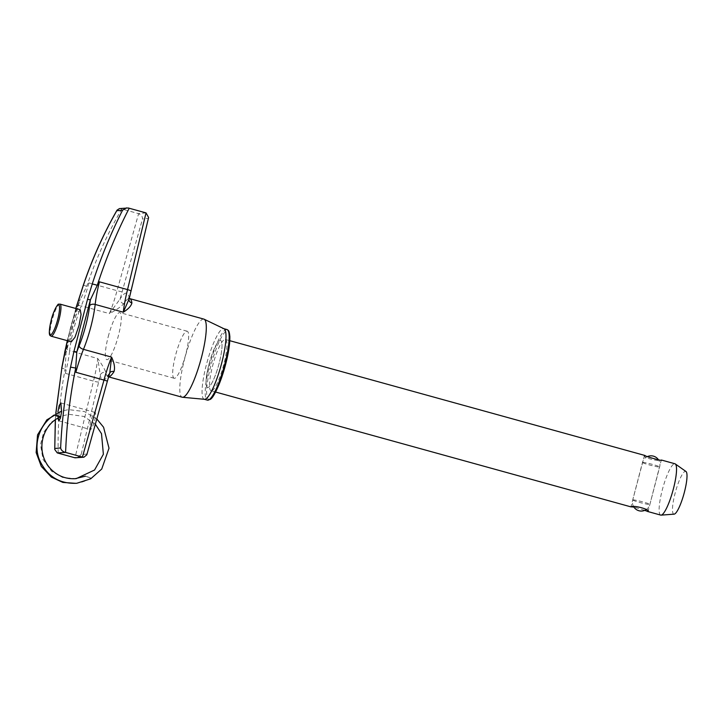 <?xml version="1.0" encoding="UTF-8"?>
<svg xmlns="http://www.w3.org/2000/svg" width="723" height="723" viewBox="0 0 723 723"><rect width="100%" height="100%" fill="white"/><g stroke="black" fill="none" stroke-linecap="round" stroke-linejoin="round"><path stroke-width="0.54" stroke-dasharray="3.62 2.71" d="M645.106 455.517L644.491 455.427C641.165 457.108 658.987 462.033 661.274 460.063L648.097 511.333M211.523 390.827A26.634 5.224 105.5 0 1 211.125 390.8A26.634 5.224 105.5 0 1 212.924 364.708A26.634 5.224 105.5 0 1 224.916 339.421A26.634 5.224 105.5 0 1 225.323 339.458A26.634 5.224 105.5 0 1 223.515 365.54A26.634 5.224 105.5 0 1 211.523 390.827M644.491 455.427L630.908 506.859M660.732 515.101A26.634 5.224 105.5 0 1 662.539 489.019A26.634 5.224 105.5 0 1 674.532 463.732A26.634 5.224 105.5 0 1 674.93 463.759M644.726 510.384L633.872 507.049M674.116 514.152A22.196 4.347 105.5 0 1 675.146 493.077A22.196 4.347 105.5 0 1 685.332 471.306A22.196 4.347 105.5 0 1 685.946 471.468M174.532 378.31A24.419 4.781 105.5 0 1 174.162 378.274A24.419 4.781 105.5 0 1 175.816 354.36A24.419 4.781 105.5 0 1 186.805 331.179A24.419 4.781 105.5 0 1 187.176 331.215A24.419 4.781 105.5 0 1 185.522 355.129A24.419 4.781 105.5 0 1 174.532 378.31M207.89 387.528A24.419 4.781 105.5 0 1 207.519 387.501A24.419 4.781 105.5 0 1 209.173 363.588A24.419 4.781 105.5 0 1 220.163 340.406A24.419 4.781 105.5 0 1 220.533 340.434A24.419 4.781 105.5 0 1 218.879 364.347A24.419 4.781 105.5 0 1 207.89 387.528M204.374 399.295A36.62 7.176 105.5 0 1 204.266 399.268A36.62 7.176 105.5 0 1 206.742 363.398A36.62 7.176 105.5 0 1 223.235 328.622A36.62 7.176 105.5 0 1 223.787 328.667A36.62 7.176 105.5 0 1 223.886 328.703M85.495 476.168L90.917 477.957L84.591 476.095M54.171 415.02L56.674 415.987M94.568 420.786A8.875 1.744 -74.5 0 0 95.075 412.417A8.875 1.744 -74.5 0 0 90.863 421.166A8.875 1.744 -74.5 0 0 90.348 429.534A8.875 1.744 -74.5 0 0 94.568 420.786M71.36 341.789L70.285 336.891L72.11 326.046L76.403 314.189L80.226 309.706M208.938 364.482A24.419 4.781 105.5 0 1 220.533 340.434A24.419 4.781 105.5 0 1 219.114 363.452A24.419 4.781 105.5 0 1 207.519 387.501A24.419 4.781 105.5 0 1 208.938 364.482M108.233 336.638A24.419 4.781 105.5 0 1 119.837 312.598A24.419 4.781 105.5 0 1 118.418 335.608A24.419 4.781 105.5 0 1 106.823 359.656A24.419 4.781 105.5 0 1 108.233 336.638M204.519 399.304A36.62 7.176 105.5 0 1 206.389 364.735A36.62 7.176 105.5 0 1 224.022 328.766M203.85 319.105A40.533 7.944 -74.5 0 0 184.591 359.024A40.533 7.944 -74.5 0 0 182.25 397.234M148.613 217.506L130.773 291.044A48.83 9.571 -74.5 0 0 129.137 297.993A44.971 8.812 -74.5 0 0 126.019 293.113A44.971 8.812 -74.5 0 0 120.117 298.906A4.437 3.651 32.2 0 0 123.778 303.777A40.533 7.944 105.5 0 1 129.101 298.554A40.533 7.944 105.5 0 1 129.706 298.608L128.441 297.777L128.929 299.774M108.604 376.791A40.533 7.944 105.5 0 1 108.107 376.737A40.533 7.944 105.5 0 1 105.92 372.39C104.464 368.802 101.744 364.175 97.75 358.518L100.298 375.038A44.971 8.812 -74.5 0 0 109.3 374.125A48.83 9.571 -74.5 0 0 107.302 381.129L86.796 454.821M58.202 453.167C57.542 425.025 59.846 397.008 65.133 369.128L65.377 373.348L93.484 381.12L75.011 457.813M86.941 454.026L81.112 454.613L98.653 382.006A48.83 9.571 -74.5 0 0 100.298 375.038A4.437 3.967 172 0 1 105.92 372.39M57.84 418.256L57.894 412.047M55.87 413.366L55.409 419.792M75.87 308.495L67.384 340.696M146.028 212.887L138.617 213.637L117.036 290.673L88.929 282.901L86.697 286.407C95.761 259.458 107.465 233.656 121.798 208.983L138.617 213.637C141.374 214.912 142.666 216.692 142.485 218.997L148.314 218.409M121.798 208.983L119.458 208.586M98.653 382.006A4.437 0.515 14.1 0 1 93.484 381.12A44.392 8.703 105.5 0 0 97.75 358.518L69.634 350.745A40.533 7.944 105.5 0 1 73.954 328.432A40.533 7.944 105.5 0 1 81.328 305.838L109.444 313.61L120.117 298.906A48.83 9.571 -74.5 0 0 122.115 291.92L142.485 218.997M122.115 291.92L117.036 290.673A44.392 8.703 105.5 0 1 109.444 313.61C115.77 310.312 120.551 307.04 123.778 303.777M64.654 352.463L66.046 352.987L79.593 300.967A48.83 9.571 105.5 0 1 77.253 307.058A36.087 7.076 -74.5 0 0 70.682 327.176A36.087 7.076 -74.5 0 0 66.841 347.049A48.83 9.571 105.5 0 1 66.046 352.987L65.133 369.128L61.735 368.088M83.38 285.025L86.697 286.407L79.593 300.967L78.247 300.262M128.902 299.512A4.437 3.967 172.1 0 1 129.137 297.993L128.947 299.34M109.815 372.743L109.3 374.125A4.437 3.651 32.2 0 1 109.742 372.923A4.437 3.651 32.2 0 0 109.742 372.923L109.815 372.734M109.779 372.86A4.437 3.651 32.2 0 0 109.742 372.914L106.597 376.791L108.577 376.864M81.112 454.613L76.629 457.939M632.914 499.873A8.875 0.66 14.6 0 1 643.154 501.997A8.875 0.66 14.6 0 1 649.896 504.428A8.875 0.66 14.6 0 1 649.697 504.509A8.875 0.66 14.6 0 1 639.448 502.377A8.875 0.66 14.6 0 1 632.706 499.955A8.875 0.66 14.6 0 1 632.914 499.873M642.675 462.386A8.875 0.66 14.6 0 1 652.914 464.518A8.875 0.66 14.6 0 1 659.656 466.941A8.875 0.66 14.6 0 1 659.457 467.022A8.875 0.66 14.6 0 1 649.218 464.889A8.875 0.66 14.6 0 1 642.476 462.467A8.875 0.66 14.6 0 1 642.675 462.386M209.67 399.322A35.517 6.959 105.5 0 1 209.29 399.394A35.517 6.959 105.5 0 1 210.818 365.874A35.517 6.959 105.5 0 1 227.149 330.854A35.517 6.959 105.5 0 1 228.45 331.396M226.932 329.534A36.62 7.176 -74.5 0 0 226.38 329.498A36.62 7.176 -74.5 0 0 209.887 364.265A36.62 7.176 -74.5 0 0 207.411 400.135M51.08 336.186A16.647 3.263 105.5 0 1 52.038 320.497A16.647 3.263 105.5 0 1 59.946 304.094M88.929 282.901A44.392 8.703 -74.5 0 1 81.328 305.838A4.437 2.223 22.1 0 0 77.334 306.552A4.437 2.223 22.1 0 0 77.253 307.058M120.904 208.73L128.26 207.98M65.377 373.348A44.392 8.703 -74.5 0 0 69.634 350.745A4.437 2.765 6.3 0 1 66.624 347.718A4.437 2.765 6.3 0 1 66.841 347.049M633.637 506.669A8.875 8.875 0 0 1 632.706 499.955L642.476 462.467A8.875 8.875 0 0 1 647.645 456.511M646.326 509.507A8.875 8.875 0 0 0 649.896 504.428L659.656 466.941A8.875 8.875 0 0 0 658.499 459.846M211.125 390.8L215.608 392.038M174.162 378.274L106.823 359.656M187.176 331.215L119.837 312.598M225.323 339.458L229.806 340.696M96.972 419.168L84.428 411.559L68.604 409.625L61.663 411.026M75.373 483.416C80.994 482.828 86.2 481.003 90.981 477.939M95.49 424.437L84.085 416.493L69.047 414.297L60.904 416.249M60.136 416.556L51.116 422.304L43.651 432.354L40.506 444.582L43 459.34L51.667 471.342L62.567 477.46L75.563 478.68M60.868 402.955L95.075 412.417M65.549 355.364L70.583 327.221L80.271 298.798M55.31 419.9L55.77 413.411M67.302 340.678L75.788 308.477M58.798 420.804L90.348 429.534"/><path stroke-width="1.08" d="M633.872 507.049L631.098 506.832C633.375 504.853 651.206 509.787 647.88 511.468L644.726 510.384M661.455 460.036L674.93 463.759A26.634 5.224 105.5 0 1 675.264 463.922A26.634 5.224 105.5 0 1 672.887 490.754A26.634 5.224 105.5 0 1 661.138 515.138A26.634 5.224 105.5 0 1 661.111 515.138A26.634 5.224 105.5 0 1 660.732 515.101L647.257 511.378M661.274 460.063C663.768 461.554 645.937 456.62 644.491 455.427M630.917 506.859L215.608 392.038M675.264 463.922L685.946 471.468A22.196 4.347 105.5 0 1 683.958 493.827A22.196 4.347 105.5 0 1 674.17 514.143A22.196 4.347 105.5 0 1 674.143 514.152A22.196 4.347 105.5 0 1 674.116 514.152M223.886 328.703A36.62 7.176 105.5 0 1 221.238 364.808A36.62 7.176 105.5 0 1 204.817 399.313A36.62 7.176 105.5 0 1 204.374 399.295M56.674 415.987L60.497 416.864L58.066 415.842L54.171 415.02C36.765 426.48 33.764 448.079 39.91 460.822C47.411 476.529 59.693 484.012 76.755 483.28L90.709 478.807L101.735 469.028L109.01 448.215L103.57 427.239L96.972 419.168M74.867 478.753L85.495 476.168M57.894 412.047L59.187 405.467L60.868 402.955L61.6 411.676L60.398 418.283L58.798 420.804L57.84 418.256M79.051 325.341L74.984 337.27L71.36 341.789L51.08 336.186A16.647 3.263 105.5 0 0 58.988 319.792A16.647 3.263 105.5 0 0 59.946 304.094L80.226 309.706L81.075 314.532L79.051 325.341M204.112 319.204L224.022 328.766A36.62 7.176 105.5 0 1 221.663 363.19A36.62 7.176 105.5 0 1 204.519 399.304L182.521 397.279A40.533 7.944 -74.5 0 0 201.5 357.316A40.533 7.944 -74.5 0 0 204.112 319.204A40.533 7.944 -74.5 0 0 203.85 319.105L129.706 298.608A40.533 7.944 105.5 0 1 131.902 302.964C131.206 305.965 128.342 309.046 123.29 312.209L95.174 304.437A40.533 7.944 105.5 0 1 90.863 326.724A40.533 7.944 105.5 0 1 83.47 349.345L111.586 357.117C114.297 362.91 115.12 367.727 114.026 371.577A4.437 3.651 32.2 0 0 109.779 372.86M108.577 376.864L182.25 397.234A40.533 7.944 -74.5 0 0 182.521 397.279M75.788 308.477L83.38 285.025C92.173 258.979 103.398 234.008 117.054 210.131L119.458 208.586L128.26 207.98L146.028 212.887L148.613 217.506L128.929 299.774A4.437 3.967 172.1 0 0 131.902 302.964M129.209 208.233C116.611 232.725 105.974 258.418 97.271 285.341L99.44 281.834L127.546 289.607L146.028 212.887M55.409 419.792L54.74 449.471L57.271 452.905L75.011 457.813L82.422 457.063L103.985 380.063L75.87 372.291L75.698 368.061C70.032 395.978 66.67 424.094 65.603 452.417L82.422 457.063L83.931 457.207L86.796 454.821L107.393 381.12L103.985 380.063A44.392 8.703 105.5 0 1 111.586 357.117L109.815 372.743L107.393 381.12M65.603 452.417L57.271 452.905M54.812 448.504L60.642 447.917C61.853 420.777 65.151 393.845 70.556 367.13L73.927 351.505L87.537 299.286L92.201 284.13C100.533 258.391 110.664 233.737 122.594 210.158L116.764 210.745C103.262 234.487 92.173 259.241 83.47 285.016L75.87 308.495M67.384 340.696L61.844 368.016L55.87 413.366M87.537 299.286L90.375 299.873L76.819 351.893A48.83 9.571 105.5 0 1 79.159 345.802A36.087 7.076 -74.5 0 0 89.58 305.811A48.83 9.571 105.5 0 1 90.375 299.873L97.271 285.341A4.437 0.56 18.2 0 0 92.201 284.13M70.556 367.13L75.698 368.061L76.819 351.893L73.927 351.505M128.947 299.34L123.29 312.209A44.392 8.703 105.5 0 1 127.546 289.607A4.437 0.515 14.1 0 1 130.881 290.962M83.931 457.207L75.011 457.813M55.77 413.411L61.844 368.016M60.642 447.917C60.958 449.851 62.286 451.269 64.636 452.155M117.054 210.131L116.764 210.745M126.579 207.863L122.594 210.158M226.932 329.534C228.423 330.664 229.119 329.498 229.86 336.647C229.851 347.6 227.085 361.346 221.554 377.885C216.674 390.872 212.896 398.048 210.23 399.421L207.411 400.135A36.62 7.176 -74.5 0 0 207.971 400.181A36.62 7.176 -74.5 0 0 224.455 365.404A36.62 7.176 -74.5 0 0 226.932 329.534L223.868 328.694M228.45 331.396A35.517 6.959 105.5 0 1 224.925 366.986A35.517 6.959 105.5 0 1 209.67 399.322M51.225 320.181A15.535 3.046 -74.5 0 0 50.556 334.848A15.535 3.046 -74.5 0 0 57.704 319.521A15.535 3.046 -74.5 0 0 58.373 304.862A15.535 3.046 -74.5 0 0 51.225 320.181M114.026 371.577A40.533 7.944 105.5 0 1 108.604 376.791M99.44 281.834A44.392 8.703 -74.5 0 0 95.174 304.437A4.437 2.765 -173.7 0 0 89.58 305.811M79.159 345.802A4.437 2.223 -157.9 0 0 83.47 349.345A44.392 8.703 -74.5 0 0 75.87 372.291M61.735 368.088L64.754 352.426M633.637 506.669A8.875 8.875 0 0 0 646.326 509.507M658.499 459.846A8.875 8.875 0 0 0 647.645 456.511M674.143 514.152L661.111 515.138M204.347 399.286L207.411 400.135M229.806 340.696L645.106 455.517M61.663 411.026L46.832 419.864L37.542 434.885L36.15 452.562L41.31 466.425L51.378 477.108L62.838 482.431L76.06 483.344M95.49 424.437L101.5 433.692L103.371 454.27L94.568 470.004L76.258 478.617C66.498 479.394 58.075 476.276 50.971 469.236C34.659 452.345 41.844 424.609 60.551 416.846M60.904 416.249L60.136 416.556M59.946 304.094L58.473 304.32C58.97 302.765 53.891 308.884 51.197 320.19C47.438 337.307 50.357 335.21 51.08 336.186M129.706 298.608L129.146 298.382M54.74 449.471L55.31 419.9M64.654 352.463L67.302 340.678"/></g></svg>
